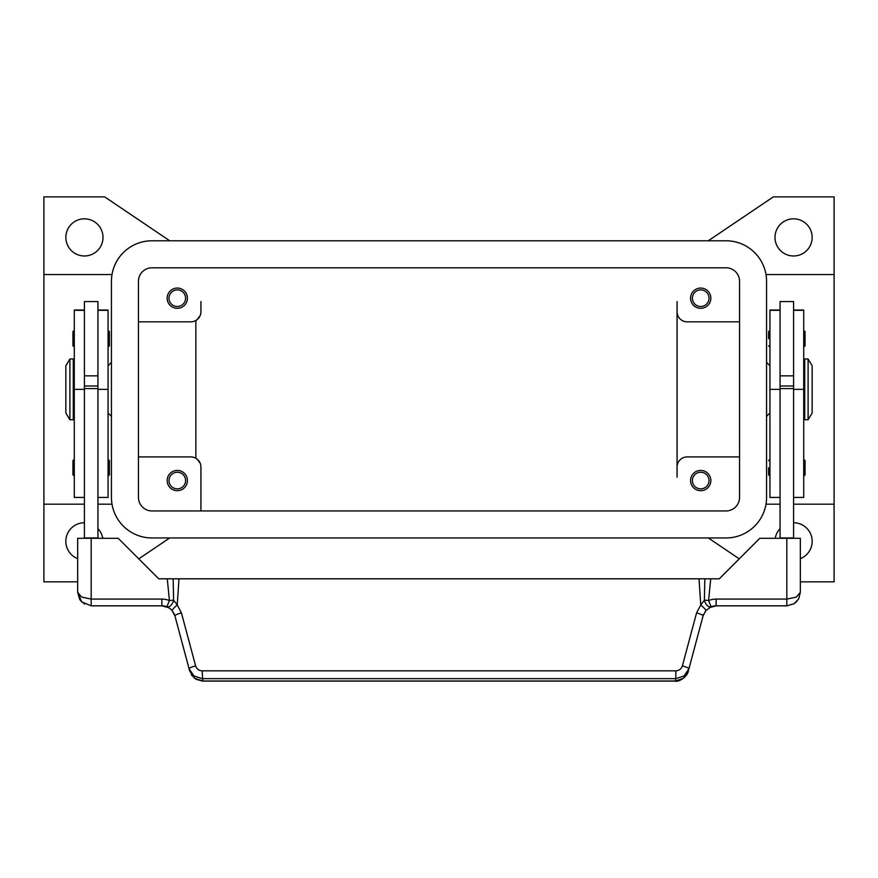 <?xml version="1.0" encoding="UTF-8"?>
<svg xmlns="http://www.w3.org/2000/svg" width="878" height="878" viewBox="0 0 878 878"><rect width="100%" height="100%" fill="white"/><g stroke="black" fill="none" stroke-linecap="round" stroke-linejoin="round"><path stroke-width="1.32" d="M138.45 281.311A13.51 13.51 0 0 1 151.96 267.801L726.04 267.801A13.51 13.51 0 0 1 739.55 281.311L739.55 497.431A13.51 13.51 0 0 1 726.04 510.941L151.96 510.941A13.51 13.51 0 0 1 138.45 497.431L138.45 281.311M111.44 281.311A40.52 40.52 0 0 1 151.96 240.781L726.04 240.781A40.52 40.52 0 0 1 766.56 281.311L766.56 497.431A40.52 40.52 0 0 1 726.04 537.951L151.96 537.951A40.52 40.52 0 0 1 111.44 497.431L111.44 281.311M103 237.411A18.57 18.57 0 0 1 84.42 255.981A18.57 18.57 0 0 1 65.85 237.411A18.57 18.57 0 0 1 84.42 218.831A18.57 18.57 0 0 1 103 237.411M77.67 558.638A18.57 18.57 0 0 1 84.42 522.761M793.58 522.761A18.57 18.57 0 0 1 800.33 558.638M812.15 237.411A18.57 18.57 0 0 1 793.58 255.981A18.57 18.57 0 0 1 775 237.411A18.57 18.57 0 0 1 793.58 218.831A18.57 18.57 0 0 1 812.15 237.411M692.402 298.191A8.308 8.308 0 0 0 700.71 306.499A8.308 8.308 0 0 0 709.018 298.191A8.308 8.308 0 0 0 700.71 289.883A8.308 8.308 0 0 0 692.402 298.191M710.84 298.191A10.13 10.13 0 0 1 700.71 308.321A10.13 10.13 0 0 1 690.58 298.191A10.13 10.13 0 0 1 700.71 288.061A10.13 10.13 0 0 1 710.84 298.191M168.982 480.551A8.308 8.308 0 0 0 177.29 488.859A8.308 8.308 0 0 0 185.598 480.551A8.308 8.308 0 0 0 177.29 472.243A8.308 8.308 0 0 0 168.982 480.551M187.42 480.551A10.13 10.13 0 0 1 177.29 490.681A10.13 10.13 0 0 1 167.16 480.551A10.13 10.13 0 0 1 177.29 470.421A10.13 10.13 0 0 1 187.42 480.551M168.982 298.191A8.308 8.308 0 0 0 177.29 306.499A8.308 8.308 0 0 0 185.598 298.191A8.308 8.308 0 0 0 177.29 289.883A8.308 8.308 0 0 0 168.982 298.191M187.42 298.191A10.13 10.13 0 0 1 177.29 308.321A10.13 10.13 0 0 1 167.16 298.191A10.13 10.13 0 0 1 177.29 288.061A10.13 10.13 0 0 1 187.42 298.191M692.402 480.551A8.308 8.308 0 0 0 700.71 488.859A8.308 8.308 0 0 0 709.018 480.551A8.308 8.308 0 0 0 700.71 472.243A8.308 8.308 0 0 0 692.402 480.551M710.84 480.551A10.13 10.13 0 0 1 700.71 490.681A10.13 10.13 0 0 1 690.58 480.551A10.13 10.13 0 0 1 700.71 470.421A10.13 10.13 0 0 1 710.84 480.551M766 274.551L834.1 274.551L834.1 504.181L793.58 504.181M780.07 504.181L766 504.181M77.67 581.851L43.9 581.851L43.9 504.181L84.42 504.181M97.93 504.181L112 504.181M112 274.551L43.9 274.551L43.9 196.881L104.68 196.881L169.717 240.781M200.151 463.145L197.122 459.128M200.93 467.041L200.93 510.941L200.93 467.041A10.13 10.13 0 0 0 190.8 456.911L138.45 456.911M766.56 362.351L769.94 365.731M769.94 413.011L766.56 416.381M111.44 362.351L108.06 365.731M108.06 413.011L111.44 416.381M808.1 358.981L812.15 365.731L812.15 413.011L808.1 419.761L804.72 419.761L804.72 358.981L808.1 358.981L808.1 419.761M803.71 372.481L804.72 372.481M804.72 406.251L803.71 406.251M780.07 538.291L780.07 301.571L793.58 301.571L793.58 538.291M793.58 375.861L780.07 375.861M768.59 338.721L768.59 331.621L768.59 338.721M805.06 331.621L805.06 338.721L805.06 331.621L803.71 330.271M768.59 467.711L768.59 474.811L768.59 467.711M805.06 460.621L805.06 467.711L805.06 460.621L803.71 459.271M69.9 358.981L65.85 365.731L65.85 413.011L69.9 419.761L73.28 419.761L73.28 358.981L69.9 358.981L69.9 419.761M74.29 372.481L73.28 372.481M73.28 406.251L74.29 406.251M84.42 310.011L74.29 310.011L74.29 497.431L84.42 497.431M97.93 310.011L108.06 310.011L108.06 497.431L97.93 497.431M97.93 538.291L97.93 301.571L84.42 301.571L84.42 538.291M84.42 375.861L97.93 375.861M108.06 330.271L109.41 331.621L109.41 345.811L108.06 347.161M74.29 330.271L72.94 331.621L72.94 345.811L74.29 347.161M108.06 459.271L109.41 460.621L109.41 474.811L108.06 476.161M74.29 459.271L72.94 460.621L72.94 474.811L74.29 476.161M174.338 614.172L172.121 610.55L174.909 615.84L189.099 668.806L193.917 675.939L202.159 678.661L675.84 678.661L675.84 670.847L202.159 670.847L202.785 681.119L675.215 681.119C679.374 682.316 687.781 675.983 688.275 671.154L683.457 678.277L675.215 681.119M170.08 608.619L172.121 610.55A6.75 0.9 139.4 0 1 177.246 604.986L173.614 600.113A6.75 3.907 111.9 0 1 173.515 600.541A6.75 3.907 111.9 0 1 166.897 606.808L170.08 608.619M688.275 671.154L703.091 615.84L705.879 610.55L711.103 606.808A13.51 13.51 0 0 1 716.141 605.831L786.82 605.831L793.899 603.823L796.379 601.869L798.826 598.511L800.33 592.321L796.379 597.095L786.82 599.081L716.141 599.081A20.26 20.26 0 0 0 708.59 600.541L704.386 600.113L700.754 604.986L696.572 612.921L682.382 665.886C681.328 668.981 679.155 670.638 675.84 670.847M798.826 598.511L800.33 592.321L800.33 538.291L759.81 538.291L719.28 578.811L704.836 578.811L704.386 600.113A6.75 3.907 -111.9 0 0 704.485 600.541A6.75 3.907 -111.9 0 0 711.103 606.808L708.59 600.541L710.719 578.811M202.159 670.847C198.845 670.638 196.672 668.981 195.618 665.886A6.75 1.13 165 0 0 190.899 667.478A6.75 1.13 165 0 0 189.099 668.806L189.725 671.154L194.543 678.277L202.785 681.01L675.215 681.01L675.84 678.661L684.083 675.939L688.901 668.806A6.75 1.13 -165 0 0 687.101 667.478A6.75 1.13 -165 0 0 682.382 665.886M161.859 599.081L91.18 599.081L81.621 597.095L77.67 592.321L81.621 601.869L91.18 605.831L161.859 605.831A13.51 13.51 0 0 1 166.897 606.808L169.41 600.541A20.26 20.26 0 0 0 161.859 599.081L161.859 605.831L168.554 607.609M91.18 605.831L91.18 538.291L77.67 538.291L77.67 592.321L79.711 599.476M195.618 665.886L181.428 612.921L177.246 604.986L178.98 578.811L173.164 578.811L173.614 600.113L169.41 600.541L167.281 578.811L158.72 578.811L118.19 538.291L91.18 538.291M703.662 614.172L703.091 615.84A6.75 1.13 -165 0 0 701.292 614.512A6.75 1.13 -165 0 0 696.572 612.921M181.428 612.921A6.75 1.13 165 0 0 176.708 614.512A6.75 1.13 165 0 0 174.909 615.84M705.879 610.55A6.75 0.9 -139.4 0 0 700.754 604.986L699.02 578.811L178.98 578.811M173.164 578.811L167.281 578.811M699.02 578.811L704.836 578.811M97.93 537.951L84.42 537.951M97.93 388.592L84.42 388.592M97.93 385.991L84.42 385.991M780.07 537.951L793.58 537.951M780.07 388.592L793.58 388.592M780.07 385.991L793.58 385.991M805.06 467.711L805.06 474.811L805.06 467.711M805.06 338.721L805.06 345.811L805.06 338.721M780.07 310.011L769.94 310.011L769.94 497.431L780.07 497.431M793.58 310.011L803.71 310.011L803.71 497.431L793.58 497.431M200.93 301.571L200.93 311.701A10.13 10.13 0 0 1 190.8 321.831L138.45 321.831M197.122 319.614L200.151 315.597M195.86 320.47L195.86 458.261M43.9 504.181L43.9 274.551M739.55 456.911L687.2 456.911A10.13 10.13 0 0 0 677.07 467.041L677.07 301.571M677.07 467.041L677.07 477.171M739.55 321.831L687.2 321.831A10.13 10.13 0 0 1 677.07 311.701M169.717 537.951L138.757 558.858M97.93 528.589A18.57 18.57 0 0 1 102.748 538.291M739.243 558.858L708.283 537.951M834.1 504.181L834.1 581.851L800.33 581.851M708.283 240.781L773.32 196.881L834.1 196.881L834.1 274.551M775.252 538.291A18.57 18.57 0 0 1 780.07 528.589M74.29 310.307L84.42 310.307M97.93 310.307L108.06 310.307M709.446 607.609L716.141 605.842L716.141 599.081M786.82 605.831L786.82 538.291M97.93 389.371L108.06 389.371M74.29 389.371L84.42 389.371M780.07 310.307L769.94 310.307M780.07 389.371L769.94 389.371M803.71 310.307L793.58 310.307M803.71 389.371L793.58 389.371M769.94 330.271L768.59 331.621M769.94 459.271L768.59 460.621M80.238 600.256L84.573 604.108M793.899 603.823L798.409 599.268M191.283 674.732L195.981 679.287L202.785 681.108M803.71 476.161L805.06 474.811M769.94 476.161L768.59 474.811M803.71 347.161L805.06 345.811M769.94 347.161L768.59 345.811"/></g></svg>
